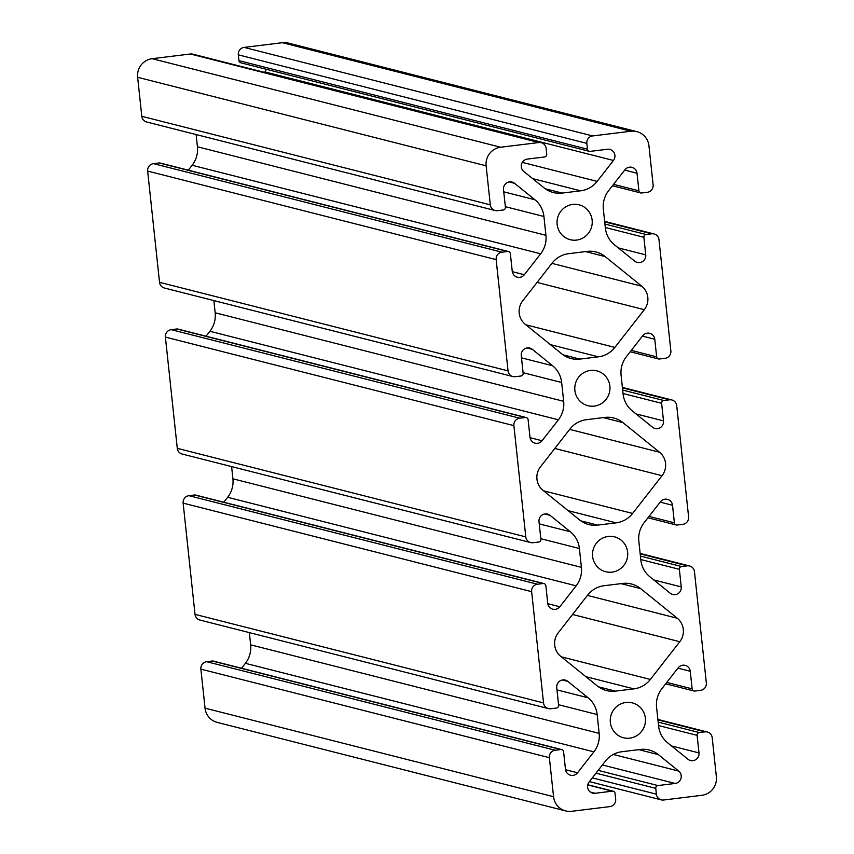 <?xml version="1.0" encoding="UTF-8"?>
<svg xmlns="http://www.w3.org/2000/svg" width="854" height="854" viewBox="0 0 854 854"><rect width="100%" height="100%" fill="white"/><g stroke="black" fill="none" stroke-linecap="round" stroke-linejoin="round"><path stroke-width="1.28" d="M552.154 263.085A25.118 24.531 -75.7 0 1 568.636 253.681L587.114 251.407A25.118 24.531 -75.7 0 1 595.964 251.962A25.118 24.531 -75.7 0 1 605.166 256.584L641.792 286.207A16.749 16.354 -75.7 0 1 644.3 309.682L614.869 347.418A25.118 24.531 -75.7 0 1 598.376 356.833L579.909 359.096A25.118 24.531 -75.7 0 1 571.059 358.541A25.118 24.531 -75.7 0 1 561.857 353.919L525.231 324.296A16.749 16.354 -75.7 0 1 522.723 300.821L552.154 263.085M569.896 429.103A25.118 24.531 -75.7 0 1 586.378 419.698L604.856 417.425A25.118 24.531 -75.7 0 1 613.706 417.98A25.118 24.531 -75.7 0 1 622.908 422.602L659.534 452.225A16.749 16.354 -75.7 0 1 662.042 475.699L632.611 513.435A25.118 24.531 -75.7 0 1 616.118 522.851L597.651 525.114A25.118 24.531 -75.7 0 1 588.801 524.559A25.118 24.531 -75.7 0 1 579.599 519.937L542.973 490.313A16.749 16.354 -75.7 0 1 540.465 466.839L569.896 429.103M587.637 595.121A25.118 24.531 -75.7 0 1 604.12 585.716L622.598 583.442A25.118 24.531 -75.7 0 1 631.448 583.997A25.118 24.531 -75.7 0 1 640.649 588.619L677.275 618.243A16.749 16.354 -75.7 0 1 679.784 641.717L650.353 679.453A25.118 24.531 -75.7 0 1 633.86 688.868L615.392 691.132A25.118 24.531 -75.7 0 1 606.543 690.576A25.118 24.531 -75.7 0 1 597.341 685.954L560.715 656.331A16.749 16.354 -75.7 0 1 558.206 632.857L587.637 595.121M629.772 738.144A17.998 17.582 -75.7 0 1 610.823 715.972A17.998 17.582 -75.7 0 1 645.421 721.406A17.998 17.582 -75.7 0 1 629.772 738.144M612.03 572.127A17.998 17.582 -75.7 0 1 593.082 549.955A17.998 17.582 -75.7 0 1 627.679 555.388A17.998 17.582 -75.7 0 1 612.03 572.127M594.288 406.109A17.998 17.582 -75.7 0 1 575.34 383.937A17.998 17.582 -75.7 0 1 609.937 389.371A17.998 17.582 -75.7 0 1 594.288 406.109M576.546 240.091A17.998 17.582 -75.7 0 1 557.598 217.919A17.998 17.582 -75.7 0 1 592.196 223.353A17.998 17.582 -75.7 0 1 576.546 240.091M697.11 735.347A2.509 2.455 -75.7 0 1 699.277 732.551L704.977 731.857A6.693 6.544 -75.7 0 1 712.204 737.696L716.367 776.713A16.749 16.354 -75.7 0 1 701.86 795.309L663.601 800.006A6.693 6.544 -75.7 0 1 656.374 794.167L655.755 788.359A2.509 2.455 -75.7 0 1 657.932 785.563L675.172 783.449A6.971 6.811 104.3 0 0 678.706 771.066L658.391 754.637A25.118 24.531 104.3 0 0 649.189 750.015A25.118 24.531 104.3 0 0 640.34 749.46L621.861 751.733A25.118 24.531 104.3 0 0 605.379 761.138L589.057 782.072A6.971 6.811 104.3 0 0 595.11 793.281L612.339 791.167A2.509 2.455 -75.7 0 1 615.051 793.355L615.67 799.163A6.693 6.544 -75.7 0 1 609.873 806.603L571.604 811.3A16.749 16.354 -75.7 0 1 553.552 796.697L549.378 757.679A6.693 6.544 -75.7 0 1 555.185 750.239L560.886 749.545A2.509 2.455 -75.7 0 1 563.597 751.733L565.476 769.315A6.971 6.811 104.3 0 0 577.56 772.774L593.882 751.851A25.118 24.531 104.3 0 0 599.156 733.362L597.149 714.531A25.118 24.531 104.3 0 0 588.107 697.793L567.793 681.364A6.971 6.811 104.3 0 0 556.744 687.673L558.623 705.244A2.509 2.455 -75.7 0 1 556.445 708.041L550.755 708.735A6.693 6.544 -75.7 0 1 543.528 702.895L531.636 591.662A6.693 6.544 -75.7 0 1 537.444 584.221L543.144 583.528A2.509 2.455 -75.7 0 1 545.855 585.716L547.734 603.298A6.971 6.811 104.3 0 0 559.818 606.756L576.14 585.833A25.118 24.531 104.3 0 0 581.414 567.344L579.407 548.514A25.118 24.531 104.3 0 0 570.365 531.775L550.051 515.346A6.971 6.811 104.3 0 0 539.002 521.655L540.881 539.226A2.509 2.455 -75.7 0 1 538.703 542.023L533.003 542.717A6.693 6.544 -75.7 0 1 525.786 536.878L513.894 425.644A6.693 6.544 -75.7 0 1 519.702 418.204L525.402 417.51A2.509 2.455 -75.7 0 1 528.114 419.698L529.992 437.28A6.971 6.811 104.3 0 0 542.077 440.739L558.399 419.816A25.118 24.531 104.3 0 0 563.672 401.327L561.654 382.496A25.118 24.531 104.3 0 0 552.623 365.758L532.309 349.329A6.971 6.811 104.3 0 0 521.26 355.638L523.139 373.209A2.509 2.455 -75.7 0 1 520.961 376.006L515.261 376.699A6.693 6.544 -75.7 0 1 508.045 370.86L496.153 259.627A6.693 6.544 -75.7 0 1 501.96 252.186L507.66 251.492A2.509 2.455 -75.7 0 1 510.361 253.681L512.24 271.262A6.971 6.811 104.3 0 0 524.335 274.721L540.657 253.798A25.118 24.531 104.3 0 0 545.93 235.309L543.913 216.478A25.118 24.531 104.3 0 0 534.882 199.74L514.567 183.311A6.971 6.811 104.3 0 0 503.518 189.62L505.397 207.191A2.509 2.455 -75.7 0 1 503.219 209.988L497.519 210.682A6.693 6.544 -75.7 0 1 490.303 204.843L486.129 165.825A16.749 16.354 -75.7 0 1 500.636 147.23L538.906 142.533A6.693 6.544 -75.7 0 1 546.122 148.372L546.741 154.19A2.509 2.455 -75.7 0 1 544.574 156.976L527.334 159.09A6.971 6.811 104.3 0 0 523.801 171.473L544.115 187.901A25.118 24.531 104.3 0 0 553.317 192.524A25.118 24.531 104.3 0 0 562.167 193.079L580.635 190.816A25.118 24.531 104.3 0 0 597.127 181.4L613.45 160.467A6.971 6.811 104.3 0 0 607.397 149.258L590.157 151.382A2.509 2.455 -75.7 0 1 587.456 149.194L586.826 143.376A6.693 6.544 -75.7 0 1 592.633 135.935L630.892 131.238A16.749 16.354 -75.7 0 1 648.955 145.842L653.118 184.859A6.693 6.544 -75.7 0 1 647.321 192.299L641.621 192.993A2.509 2.455 -75.7 0 1 638.909 190.805L637.031 173.234A6.971 6.811 104.3 0 0 624.947 169.765L608.614 190.688A25.118 24.531 104.3 0 0 603.351 209.177L605.358 228.018A25.118 24.531 104.3 0 0 614.4 244.746L634.714 261.175A6.971 6.811 104.3 0 0 645.752 254.866L643.884 237.295A2.509 2.455 -75.7 0 1 646.051 234.498L651.751 233.804A6.693 6.544 -75.7 0 1 658.978 239.643L670.86 350.877A6.693 6.544 -75.7 0 1 665.063 358.317L659.363 359.011A2.509 2.455 -75.7 0 1 656.651 356.823L654.772 339.251A6.971 6.811 104.3 0 0 642.688 335.782L626.356 356.705A25.118 24.531 104.3 0 0 621.093 375.194L623.1 394.036A25.118 24.531 104.3 0 0 632.141 410.763L652.456 427.192A6.971 6.811 104.3 0 0 663.505 420.883L661.626 403.312A2.509 2.455 -75.7 0 1 663.793 400.515L669.493 399.821A6.693 6.544 -75.7 0 1 676.72 405.661L688.602 516.894A6.693 6.544 -75.7 0 1 682.805 524.335L677.105 525.029A2.509 2.455 -75.7 0 1 674.393 522.84L672.514 505.269A6.971 6.811 104.3 0 0 660.43 501.8L644.097 522.723A25.118 24.531 104.3 0 0 638.835 541.212L640.842 560.053A25.118 24.531 104.3 0 0 649.883 576.781L670.198 593.21A6.971 6.811 104.3 0 0 681.246 586.901L679.368 569.33A2.509 2.455 -75.7 0 1 681.535 566.533L687.235 565.839A6.693 6.544 -75.7 0 1 694.462 571.678L706.343 682.912A6.693 6.544 -75.7 0 1 700.547 690.352L694.846 691.046A2.509 2.455 -75.7 0 1 692.135 688.858L690.256 671.287A6.971 6.811 104.3 0 0 678.172 667.817L661.85 688.74A25.118 24.531 104.3 0 0 656.577 707.229L658.583 726.071A25.118 24.531 104.3 0 0 667.625 742.799L687.94 759.227A6.971 6.811 104.3 0 0 698.988 752.918L697.11 735.347L658.53 725.548M636.796 131.612L288.289 43.074A16.749 16.354 104.3 0 0 282.396 42.7L244.127 47.397A6.693 6.544 104.3 0 0 238.33 54.837L238.949 60.645A2.509 2.455 104.3 0 0 240.775 62.78L589.271 151.318M266.245 69.249A6.971 6.811 -75.7 0 1 264.943 71.928L264.591 72.387M541.265 142.682L192.758 54.144A6.693 6.544 104.3 0 0 190.399 53.994L152.14 58.691A16.749 16.354 104.3 0 0 137.633 77.287L141.796 116.304A6.693 6.544 104.3 0 0 146.664 121.994L495.16 210.532M196.121 134.558L197.423 146.771A25.118 24.531 -75.7 0 1 192.15 165.26L188.307 170.192M508.546 251.546L160.04 163.007A2.509 2.455 104.3 0 0 159.154 162.954L153.453 163.648A6.693 6.544 104.3 0 0 147.657 171.088L159.538 282.322A6.693 6.544 104.3 0 0 164.406 288.011L512.902 376.55M213.863 300.576L215.165 312.788A25.118 24.531 -75.7 0 1 209.903 331.277L206.049 336.209M526.288 417.563L177.781 329.025A2.509 2.455 104.3 0 0 176.895 328.971L171.195 329.665A6.693 6.544 104.3 0 0 165.398 337.106L177.28 448.339A6.693 6.544 104.3 0 0 182.148 454.029L530.654 542.568M231.605 466.594L232.907 478.806A25.118 24.531 -75.7 0 1 227.644 497.295L223.791 502.227M544.03 583.581L195.523 495.042A2.509 2.455 104.3 0 0 194.637 494.989L188.937 495.683A6.693 6.544 104.3 0 0 183.14 503.123L195.022 614.357A6.693 6.544 104.3 0 0 199.889 620.047L548.396 708.585M249.347 632.611L250.649 644.823A25.118 24.531 -75.7 0 1 245.386 663.312L241.533 668.244M561.772 749.598L213.265 661.06A2.509 2.455 104.3 0 0 212.379 661.007L206.679 661.701A6.693 6.544 104.3 0 0 200.882 669.141L205.045 708.158A16.749 16.354 104.3 0 0 217.204 722.388L565.711 810.926M579.909 359.096L563.021 354.805M598.376 356.833L550.371 344.632M614.869 347.418L525.851 324.798M644.3 309.682L537.059 282.439M641.792 286.207L551.93 263.374M605.166 256.584L585.556 251.599M597.651 525.114L580.763 520.823M616.118 522.851L568.113 510.649M632.611 513.435L543.592 490.815M662.042 475.699L554.801 448.457M659.534 452.225L569.671 429.391M622.908 422.602L603.298 417.617M615.392 691.132L598.505 686.84M633.86 688.868L585.855 676.667M650.353 679.453L561.334 656.833M679.784 641.717L572.543 614.474M677.275 618.243L587.413 595.409M640.649 588.619L621.039 583.634M699.277 732.551L658.167 722.11M698.988 752.918L671.511 745.948M690.256 671.287L677.916 668.148M692.135 688.858L666.782 682.421M687.235 565.839L640.19 553.883M681.535 566.533L640.425 556.093M679.368 569.33L640.788 559.53M681.246 586.901L653.769 579.93M672.514 505.269L660.174 502.131M674.393 522.84L649.04 516.403M669.493 399.821L622.438 387.865M663.793 400.515L622.683 390.075M661.626 403.312L623.046 393.513M663.505 420.883L636.027 413.912M654.772 339.251L642.432 336.113M656.651 356.823L631.298 350.386M651.751 233.804L604.696 221.848M646.051 234.498L604.942 224.058M643.884 237.295L605.305 227.495M645.752 254.866L618.285 247.895M637.031 173.234L624.69 170.095M638.909 190.805L613.556 184.368M630.892 131.238L282.396 42.7M592.633 135.935L244.127 47.397M586.826 143.376L238.33 54.837M587.456 149.194L238.949 60.645M613.45 160.467L264.943 71.928M597.127 181.4L522.285 162.388M580.635 190.816L532.629 178.614M562.167 193.079L545.279 188.787M538.906 142.533L190.399 53.994M500.636 147.23L152.14 58.691M486.129 165.825L137.633 77.287M490.303 204.843L141.796 116.304M514.567 183.311L509.155 181.934M534.882 199.74L503.753 191.84M543.913 216.478L505.344 206.679M545.93 235.309L197.423 146.771M540.657 253.798L192.15 165.26M524.335 274.721L512.304 271.668M507.66 251.492L159.154 162.954M501.96 252.186L153.453 163.648M496.153 259.627L147.657 171.088M508.045 370.86L159.538 282.322M532.309 349.329L526.897 347.952M552.623 365.758L521.495 357.858M561.654 382.496L523.086 372.686M563.672 401.327L215.165 312.788M558.399 419.816L209.903 331.277M542.077 440.739L530.046 437.686M525.402 417.51L176.895 328.971M519.702 418.204L171.195 329.665M513.894 425.644L165.398 337.106M525.786 536.878L177.28 448.339M550.051 515.346L544.638 513.969M570.365 531.775L539.237 523.876M579.407 548.514L540.828 538.703M581.414 567.344L232.907 478.806M576.14 585.833L227.644 497.295M559.818 606.756L547.788 603.703M543.144 583.528L194.637 494.989M537.444 584.221L188.937 495.683M531.636 591.662L183.14 503.123M543.528 702.895L195.022 614.357M567.793 681.364L562.38 679.987M588.107 697.793L556.979 689.893M597.149 714.531L558.569 704.721M599.156 733.362L250.649 644.823M593.882 751.851L245.386 663.312M577.56 772.774L565.529 769.721M560.886 749.545L212.379 661.007M555.185 750.239L206.679 661.701M549.378 757.679L200.882 669.141M553.552 796.697L205.045 708.158M612.339 791.167L587.723 784.901M595.11 793.281L590.424 792.085M658.391 754.637L638.781 749.652M678.706 771.066L613.3 754.456M675.172 783.449L602.401 764.96M657.932 785.563L598.174 770.383M655.755 788.359L595.996 773.169M656.374 794.167L592.313 777.887M704.977 731.857L657.932 719.901M693.96 690.993L665.693 683.808M689.594 565.989L640.137 553.424M676.219 524.975L647.951 517.791M671.852 399.971L622.395 387.406M658.477 358.958L630.209 351.773M654.111 233.953L604.653 221.389M640.735 192.94L612.467 185.756M613.225 791.22L587.755 784.751M661.242 799.856L589.409 781.613M707.336 732.006L657.879 719.442"/></g></svg>

